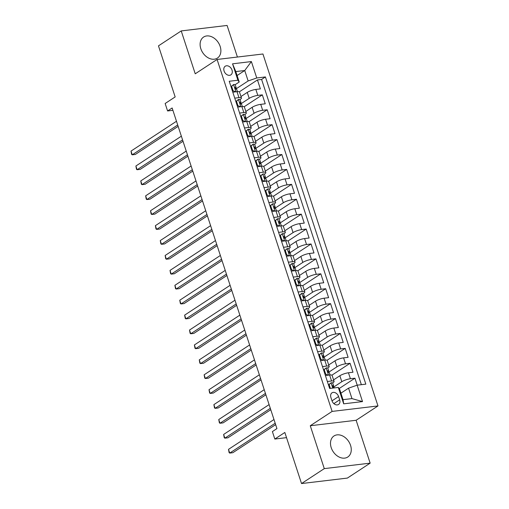 <?xml version="1.0" encoding="UTF-8"?>
<svg xmlns="http://www.w3.org/2000/svg" width="509" height="509" viewBox="0 0 509 509"><rect width="100%" height="100%" fill="white"/><g stroke="black" fill="none" stroke-linecap="round" stroke-linejoin="round"><path stroke-width="0.76" d="M200.826 48.73A12.585 9.289 56.7 0 0 217.394 58.096A12.585 9.289 56.7 0 0 220.162 46.421A12.585 9.289 56.7 0 0 203.587 37.055A12.585 9.289 56.7 0 0 200.826 48.73M331.213 447.653A12.585 9.289 56.7 0 0 347.781 457.018A12.585 9.289 56.7 0 0 350.548 445.343A12.585 9.289 56.7 0 0 333.974 435.978A12.585 9.289 56.7 0 0 331.213 447.653M224.081 71.025A5.16 3.811 56.7 0 0 230.876 74.868A5.16 3.811 56.7 0 0 232.009 70.083A5.16 3.811 56.7 0 0 225.213 66.24A5.16 3.811 56.7 0 0 224.081 71.025M237.41 57.04L227.09 25.45L181.223 30.922L158.471 45.855L175.166 96.933L165.151 103.499L167.588 110.956L172.907 110.319M377.977 405.94L262.943 53.992L217.082 59.464L332.116 411.412L377.977 405.94L356.135 420.269L310.267 425.747L324.284 468.624L370.151 463.145L356.135 420.269M370.151 463.145L347.392 478.078L301.532 483.55L284.836 432.472L274.822 439.044L286.529 437.645M324.284 468.624L301.532 483.55M357.21 385.173L354.932 378.2L339.14 388.564M333.573 379.886L339.859 375.757A6.452 1.502 -18.1 0 1 348.455 372.779L352.985 372.238L350.058 363.292L331.925 375.184M328.699 364.972L334.986 360.843A6.452 1.502 161.9 0 1 343.581 357.865L348.111 357.324L345.185 348.379L327.052 360.277M323.826 350.058L330.112 345.929A6.452 1.502 161.9 0 1 338.708 342.951L343.231 342.411L340.311 333.465L322.178 345.363M318.946 335.145L325.238 331.022A6.452 1.502 161.9 0 1 333.834 328.038L338.358 327.497L335.437 318.551L317.304 330.449M314.072 320.231L320.365 316.108A6.452 1.502 161.9 0 1 328.96 313.124L333.484 312.583L330.564 303.638L312.431 315.535M309.198 305.317L315.491 301.194A6.452 1.502 161.9 0 1 324.087 298.21L328.61 297.67L325.684 288.724L307.557 300.622M304.325 290.404L310.611 286.281A6.452 1.502 161.9 0 1 319.213 283.297L323.737 282.762L320.81 273.81L302.683 285.708M299.451 275.49L305.737 271.367A6.452 1.502 161.9 0 1 314.339 268.389L318.863 267.849L315.936 258.896L297.803 270.794M294.577 260.583L300.864 256.453A6.452 1.502 161.9 0 1 309.466 253.476L313.989 252.935L311.063 243.983L292.929 255.881M289.704 245.669L295.99 241.54A6.452 1.502 161.9 0 1 304.592 238.562L309.116 238.021L306.189 229.075L288.056 240.967M284.83 230.755L291.116 226.626A6.452 1.502 161.9 0 1 299.712 223.648L304.242 223.107L301.315 214.162L283.182 226.06M279.956 215.841L286.243 211.712A6.452 1.502 161.9 0 1 294.838 208.735L299.368 208.194L296.442 199.248L278.308 211.146M275.083 200.928L281.369 196.805A6.452 1.502 161.9 0 1 289.965 193.821L294.488 193.28L291.568 184.334L273.435 196.232M270.203 186.014L276.495 181.891A6.452 1.502 161.9 0 1 285.091 178.907L289.615 178.366L286.694 169.421L268.561 181.319M265.329 171.1L271.621 166.977A6.452 1.502 161.9 0 1 280.217 163.993L284.741 163.453L281.821 154.507L263.687 166.405M260.455 156.187L266.741 152.064A6.452 1.502 161.9 0 1 275.344 149.08L279.867 148.545L276.941 139.593L258.814 151.491M255.582 141.273L261.868 137.15A6.452 1.502 161.9 0 1 270.47 134.172L274.994 133.632L272.067 124.68L253.94 136.577M250.708 126.366L256.994 122.236A6.452 1.502 161.9 0 1 265.596 119.259L270.12 118.718L267.193 109.766L249.06 121.664M245.834 111.452L252.12 107.323A6.452 1.502 161.9 0 1 260.723 104.345L265.246 103.804L262.32 94.859L244.186 106.75M234.744 98.148L238.956 97.645A6.452 1.502 -18.1 0 1 241.451 98.027A6.452 1.502 -18.1 0 1 240.273 99.44L240.019 99.611M239.618 113.062L243.83 112.559A6.452 1.502 -18.1 0 1 246.324 112.941A6.452 1.502 -18.1 0 1 245.147 114.353L244.893 114.525M244.492 127.975L248.704 127.473A6.452 1.502 -18.1 0 1 251.198 127.854A6.452 1.502 -18.1 0 1 250.021 129.267L249.766 129.432M249.365 142.889L253.577 142.386A6.452 1.502 -18.1 0 1 256.072 142.768A6.452 1.502 -18.1 0 1 254.894 144.181L254.64 144.346M254.246 157.796L258.451 157.294A6.452 1.502 -18.1 0 1 260.945 157.682A6.452 1.502 -18.1 0 1 259.768 159.094L259.514 159.26M259.119 172.71L263.325 172.207A6.452 1.502 -18.1 0 1 265.819 172.596A6.452 1.502 -18.1 0 1 264.642 174.008L264.387 174.173M263.993 187.624L268.198 187.121A6.452 1.502 -18.1 0 1 270.693 187.509A6.452 1.502 -18.1 0 1 269.516 188.922L269.261 189.087M268.867 202.537L273.072 202.035A6.452 1.502 -18.1 0 1 275.566 202.417A6.452 1.502 -18.1 0 1 274.389 203.835L274.135 204.001M273.74 217.451L277.946 216.949A6.452 1.502 -18.1 0 1 280.44 217.33A6.452 1.502 -18.1 0 1 279.269 218.743L279.008 218.915M278.614 232.365L282.826 231.862A6.452 1.502 -18.1 0 1 285.314 232.244A6.452 1.502 -18.1 0 1 284.143 233.656L283.888 233.828M283.488 247.279L287.7 246.776A6.452 1.502 -18.1 0 1 290.194 247.158A6.452 1.502 -18.1 0 1 289.017 248.57L288.762 248.742M288.361 262.192L292.573 261.69A6.452 1.502 -18.1 0 1 295.067 262.071A6.452 1.502 -18.1 0 1 293.89 263.484L293.636 263.649M293.235 277.106L297.447 276.603A6.452 1.502 -18.1 0 1 299.941 276.985A6.452 1.502 -18.1 0 1 298.764 278.398L298.509 278.563M298.109 292.013L302.321 291.511A6.452 1.502 -18.1 0 1 304.815 291.899A6.452 1.502 -18.1 0 1 303.638 293.311L303.383 293.477M302.989 306.927L307.194 306.424A6.452 1.502 -18.1 0 1 309.688 306.812A6.452 1.502 -18.1 0 1 308.511 308.225L308.257 308.39M307.862 321.841L312.068 321.338A6.452 1.502 -18.1 0 1 314.562 321.726A6.452 1.502 -18.1 0 1 313.385 323.139L313.13 323.304M312.736 336.754L316.942 336.252A6.452 1.502 -18.1 0 1 319.436 336.634A6.452 1.502 -18.1 0 1 318.259 338.052L318.004 338.218M317.61 351.668L321.815 351.165A6.452 1.502 -18.1 0 1 324.309 351.547A6.452 1.502 -18.1 0 1 323.139 352.96L322.878 353.131M322.483 366.582L326.689 366.079A6.452 1.502 -18.1 0 1 329.183 366.461A6.452 1.502 -18.1 0 1 328.012 367.873L327.751 368.045M274.822 439.044L272.385 431.587L276.941 428.597L172.137 107.972L167.588 110.956M339.656 399.819L338.587 396.543A5.001 3.69 56.7 0 0 332.002 392.821A5.001 3.69 56.7 0 0 330.901 397.459L331.976 400.736A5.001 3.69 56.7 0 0 338.561 404.464A5.001 3.69 56.7 0 0 339.656 399.819L333.866 403.624M239.217 82.019L237.9 80.225L229.228 81.262L329.635 388.469L338.313 387.432L339.63 389.226L343.041 399.667L351.967 398.604L348.557 388.163L357.153 385.179L365.831 384.149L265.418 76.942L256.746 77.972L248.144 80.956L244.734 70.516L235.807 71.584L239.217 82.019L235.145 84.698M237.9 80.225L232.543 63.822L251.382 61.57L256.746 77.972M357.153 385.179L362.516 401.588L343.677 403.834L338.313 387.432M240.636 103.995L249.2 98.377A6.452 1.502 -18.1 0 1 257.796 95.393L262.32 94.859M240.961 96.538L247.247 92.409L249.2 98.377M245.51 118.909L254.074 113.291A6.452 1.502 -18.1 0 1 262.669 110.307L267.193 109.766M250.383 133.822L258.947 128.204A6.452 1.502 -18.1 0 1 267.543 125.22L272.067 124.68M255.257 148.736L263.821 143.118A6.452 1.502 -18.1 0 1 272.417 140.134L276.941 139.593M260.131 163.643L268.695 158.025A6.452 1.502 -18.1 0 1 277.29 155.048L281.821 154.507M265.004 178.557L273.568 172.939A6.452 1.502 -18.1 0 1 282.171 169.961L286.694 169.421M269.878 193.471L278.442 187.853A6.452 1.502 -18.1 0 1 287.044 184.875L291.568 184.334M274.752 208.385L283.316 202.767A6.452 1.502 -18.1 0 1 291.918 199.789L296.442 199.248M279.632 223.298L288.189 217.68A6.452 1.502 -18.1 0 1 296.792 214.703L301.315 214.162M284.506 238.212L293.063 232.594A6.452 1.502 -18.1 0 1 301.665 229.61L306.189 229.075M289.379 253.126L297.943 247.508A6.452 1.502 -18.1 0 1 306.539 244.524L311.063 243.983M294.253 268.039L302.817 262.421A6.452 1.502 -18.1 0 1 311.413 259.437L315.936 258.896M299.127 282.953L307.69 277.335A6.452 1.502 -18.1 0 1 316.286 274.351L320.81 273.81M304 297.86L312.564 292.242A6.452 1.502 -18.1 0 1 321.16 289.265L325.684 288.724M308.874 312.774L317.438 307.156A6.452 1.502 -18.1 0 1 326.034 304.178L330.564 303.638M313.748 327.688L322.312 322.07A6.452 1.502 -18.1 0 1 330.914 319.092L335.437 318.551M318.621 342.602L327.185 336.983A6.452 1.502 -18.1 0 1 335.787 334.006L340.311 333.465M323.495 357.515L332.059 351.897A6.452 1.502 -18.1 0 1 340.661 348.919L345.185 348.379M328.375 372.429L336.933 366.811A6.452 1.502 -18.1 0 1 345.535 363.827L350.058 363.292M327.357 381.495L331.569 380.993A6.452 1.502 -18.1 0 1 334.057 381.375A6.452 1.502 -18.1 0 1 332.886 382.787L332.631 382.959M333.249 387.343L341.806 381.725A6.452 1.502 -18.1 0 1 350.408 378.741L354.932 378.2M361.365 384.683L261.601 79.449L257.446 79.945L239.313 91.843M247.247 92.409A6.452 1.502 161.9 0 1 255.849 89.431L260.373 88.89L257.446 79.945M325.41 375.527L329.616 375.025A6.452 1.502 -18.1 0 1 332.11 375.413L334.057 381.375M329.183 366.461L327.236 360.499A6.452 1.502 161.9 0 0 324.742 360.111L320.536 360.614M324.309 351.547L322.362 345.586A6.452 1.502 161.9 0 0 319.868 345.197L315.656 345.7M319.436 336.634L317.489 330.672A6.452 1.502 161.9 0 0 314.995 330.29L310.783 330.793M314.562 321.726L312.615 315.758A6.452 1.502 161.9 0 0 310.121 315.376L305.909 315.879M309.688 306.812L307.735 300.844A6.452 1.502 161.9 0 0 305.247 300.463L301.035 300.965M304.815 291.899L302.861 285.931A6.452 1.502 161.9 0 0 300.374 285.549L296.162 286.052M299.941 276.985L297.988 271.017A6.452 1.502 161.9 0 0 295.494 270.635L291.288 271.138M295.067 262.071L293.114 256.103A6.452 1.502 161.9 0 0 290.62 255.722L286.414 256.224M290.194 247.158L288.24 241.196A6.452 1.502 161.9 0 0 285.746 240.808L281.541 241.311M285.314 232.244L283.367 226.282A6.452 1.502 161.9 0 0 280.873 225.894L276.667 226.397M280.44 217.33L278.493 211.369A6.452 1.502 161.9 0 0 275.999 210.981L271.793 211.483M275.566 202.417L273.619 196.455A6.452 1.502 161.9 0 0 271.125 196.073L266.913 196.576M270.693 187.509L268.746 181.541A6.452 1.502 161.9 0 0 266.252 181.159L262.04 181.662M265.819 172.596L263.872 166.628A6.452 1.502 161.9 0 0 261.378 166.246L257.166 166.748M260.945 157.682L258.992 151.714A6.452 1.502 161.9 0 0 256.504 151.332L252.292 151.835M256.072 142.768L254.118 136.8A6.452 1.502 161.9 0 0 251.631 136.418L247.419 136.921M251.198 127.854L249.245 121.886A6.452 1.502 161.9 0 0 246.75 121.505L242.545 122.007M246.324 112.941L244.371 106.979A6.452 1.502 161.9 0 0 241.877 106.591L237.671 107.094M241.451 98.027L239.497 92.065A6.452 1.502 161.9 0 0 237.003 91.677L232.798 92.18M340.922 393.171L348.557 388.163M310.267 425.747L332.116 411.412M181.223 30.922L195.233 73.799L217.082 59.464M237.099 75.529L244.734 70.516L251.382 61.57M235.762 89.081L248.144 80.956M261.601 79.449L265.418 76.942M343.041 399.667L343.677 403.834M351.967 398.604L362.516 401.588M232.543 63.822L235.807 71.584M328.464 384.88L331.104 382.8A4.276 0.993 -18.1 0 1 332.695 383.061L333.624 385.892A4.276 0.993 161.9 0 0 332.848 385.593L332.663 385.644M331.104 382.8L329.113 384.588L330.354 388.38M275.191 423.253L229.724 453.08L228.509 449.352L273.969 419.524M333.001 387.203L333.573 386.159A4.276 0.993 161.9 0 0 333.624 385.892M332.517 385.809L332.848 385.593C332.237 386.204 332.434 386.802 333.433 387.387A4.276 0.993 -18.1 0 1 334.203 387.686L334.279 387.915M275.636 424.621L232.823 452.711L229.724 453.08L229.107 452.628L228.509 449.352M329.113 384.588L328.502 384.989M323.59 369.967L326.231 367.886A4.276 0.993 -18.1 0 1 327.821 368.147L328.744 370.978A4.276 0.993 161.9 0 0 327.974 370.679L327.79 370.737M326.231 367.886L324.239 369.674L325.703 374.147L328.28 375.184M325.881 375.47L325.315 375.241M270.317 408.339L224.851 438.166L223.636 434.438L269.096 404.61M328.127 372.289L328.699 371.246A4.276 0.993 161.9 0 0 328.744 370.978M327.643 370.896L327.974 370.679C327.363 371.296 327.561 371.888 328.559 372.473A4.276 0.993 -18.1 0 1 329.329 372.773L330.055 374.98M270.763 409.707L227.949 437.797L224.851 438.166L224.234 437.715L223.636 434.438M324.239 369.674L323.622 370.075M325.086 374.548L325.703 374.147M318.717 355.059L321.357 352.972A4.276 0.993 -18.1 0 1 322.948 353.233L323.87 356.065A4.276 0.993 161.9 0 0 323.1 355.772L322.916 355.823M321.357 352.972L319.366 354.76L320.829 359.233L323.406 360.27M321.007 360.557L320.441 360.327M265.443 393.425L219.977 423.253L218.762 419.524L264.222 389.697M323.253 357.375L323.826 356.332A4.276 0.993 161.9 0 0 323.87 356.065M322.77 355.982L323.1 355.772C322.49 356.383 322.681 356.974 323.686 357.56A4.276 0.993 -18.1 0 1 324.456 357.859L325.181 360.067M265.889 394.793L223.076 422.884L219.977 423.253L219.36 422.801L218.762 419.524M319.366 354.76L318.749 355.161M320.212 359.634L320.829 359.233M313.843 340.146L316.483 338.059A4.276 0.993 -18.1 0 1 318.074 338.32L318.997 341.157A4.276 0.993 161.9 0 0 318.227 340.858L318.036 340.909M316.483 338.059L314.492 339.847L315.955 344.319L318.532 345.363M316.134 345.649L315.567 345.42M260.57 378.511L215.103 408.345L213.888 404.617L259.348 374.783M318.379 342.462L318.952 341.424A4.276 0.993 161.9 0 0 318.997 341.157M317.896 341.075L318.227 340.858C317.616 341.469 317.807 342.067 318.812 342.646A4.276 0.993 -18.1 0 1 319.582 342.945L320.307 345.159M261.015 379.879L218.202 407.97L215.103 408.345L214.486 407.887L213.888 404.617M314.492 339.847L313.875 340.247M315.338 344.727L315.955 344.319M308.969 325.232L311.61 323.145A4.276 0.993 -18.1 0 1 313.2 323.406L314.123 326.244A4.276 0.993 161.9 0 0 313.353 325.945L313.162 325.995M311.61 323.145L309.618 324.933L311.082 329.406L313.659 330.449M311.26 330.735L310.694 330.506M255.69 363.598L210.23 393.432L209.008 389.703L254.475 359.869M313.506 327.554L314.078 326.511A4.276 0.993 161.9 0 0 314.123 326.244M313.022 326.161L313.353 325.945C312.742 326.555 312.933 327.153 313.938 327.732A4.276 0.993 -18.1 0 1 314.708 328.031L315.434 330.246M256.142 364.966L213.328 393.063L210.23 393.432L209.613 392.973L209.008 389.703M309.618 324.933L309.001 325.334M310.465 329.813L311.082 329.406M304.096 310.318L306.736 308.231A4.276 0.993 -18.1 0 1 308.32 308.492L309.249 311.33A4.276 0.993 161.9 0 0 308.479 311.031L308.289 311.082M306.736 308.231L304.745 310.019L306.202 314.492L308.785 315.535M306.386 315.822L305.82 315.593M250.816 348.684L205.356 378.518L204.134 374.789L249.601 344.956M308.632 312.641L309.205 311.597A4.276 0.993 161.9 0 0 309.249 311.33M308.149 311.247L308.479 311.031C307.869 311.642 308.06 312.24 309.065 312.819A4.276 0.993 -18.1 0 1 309.835 313.118L310.56 315.332M251.268 350.058L208.455 378.149L205.356 378.518L204.739 378.066L204.134 374.789M304.745 310.019L304.127 310.426M305.591 314.899L306.202 314.492M299.222 295.405L301.856 293.324A4.276 0.993 -18.1 0 1 303.447 293.585L304.376 296.416A4.276 0.993 161.9 0 0 303.606 296.117L303.415 296.168M301.856 293.324L299.865 295.105L301.328 299.585L303.911 300.622M301.513 300.908L300.94 300.679M245.942 333.77L200.482 363.604L199.261 359.876L244.727 330.042M303.758 297.727L304.331 296.683A4.276 0.993 161.9 0 0 304.376 296.416M303.275 296.333L303.606 296.117C302.989 296.728 303.186 297.326 304.185 297.905A4.276 0.993 -18.1 0 1 304.961 298.204L305.686 300.418M246.394 335.145L203.581 363.235L200.482 363.604L199.859 363.152L199.261 359.876M299.865 295.105L299.254 295.513M300.717 299.986L301.328 299.585M294.342 280.491L296.982 278.41A4.276 0.993 -18.1 0 1 298.573 278.671L299.502 281.502A4.276 0.993 161.9 0 0 298.726 281.203L298.541 281.254M296.982 278.41L294.991 280.192L296.454 284.671L299.037 285.708M296.639 285.994L296.066 285.765M241.069 318.863L195.609 348.69L194.387 344.962L239.854 315.135M298.885 282.813L299.457 281.77A4.276 0.993 161.9 0 0 299.502 281.502M298.401 281.42L298.726 281.203C298.115 281.814 298.312 282.412 299.311 282.991A4.276 0.993 -18.1 0 1 300.087 283.29L300.806 285.504M241.52 320.231L198.707 348.321L195.609 348.69L194.985 348.239L194.387 344.962M294.991 280.192L294.38 280.599M295.844 285.072L296.454 284.671M289.468 265.577L292.109 263.497A4.276 0.993 -18.1 0 1 293.699 263.757L294.628 266.589A4.276 0.993 161.9 0 0 293.852 266.29L293.668 266.341M292.109 263.497L290.117 265.284L291.581 269.757L294.157 270.794M291.759 271.081L291.193 270.852M236.195 303.949L190.735 333.777L189.513 330.048L234.98 300.221M294.011 267.899L294.584 266.856A4.276 0.993 161.9 0 0 294.628 266.589M293.528 266.506L293.852 266.29C293.241 266.901 293.438 267.499 294.437 268.078A4.276 0.993 -18.1 0 1 295.214 268.377L295.933 270.591M236.64 305.317L193.834 333.408L190.735 333.777L190.112 333.325L189.513 330.048M290.117 265.284L289.506 265.685M290.97 270.158L291.581 269.757M284.595 250.663L287.235 248.583A4.276 0.993 -18.1 0 1 288.826 248.844L289.755 251.675A4.276 0.993 161.9 0 0 288.978 251.376L288.794 251.427M287.235 248.583L285.244 250.371L286.707 254.844L289.284 255.881M286.885 256.167L286.319 255.938M231.321 289.036L185.855 318.863L184.64 315.135L230.1 285.307M289.137 252.986L289.71 251.942A4.276 0.993 161.9 0 0 289.755 251.675M288.654 251.592L288.978 251.376C288.368 251.987 288.565 252.585 289.564 253.17A4.276 0.993 -18.1 0 1 290.34 253.469L291.059 255.677M231.767 290.404L188.96 318.494L185.855 318.863L185.238 318.411L184.64 315.135M285.244 250.371L284.633 250.772M286.096 255.244L286.707 254.844M279.721 235.75L282.361 233.669A4.276 0.993 -18.1 0 1 283.952 233.93L284.881 236.761A4.276 0.993 161.9 0 0 284.105 236.462L283.92 236.52M282.361 233.669L280.37 235.457L281.833 239.93L284.41 240.967M282.011 241.253L281.445 241.024M226.448 274.122L180.981 303.949L179.766 300.221L225.226 270.394M284.257 238.072L284.83 237.029A4.276 0.993 161.9 0 0 284.881 236.761M283.774 236.679L284.105 236.462C283.494 237.079 283.691 237.671 284.69 238.257A4.276 0.993 -18.1 0 1 285.46 238.556L286.185 240.763M226.893 275.49L184.08 303.58L180.981 303.949L180.364 303.498L179.766 300.221M280.37 235.457L279.759 235.858M281.216 240.331L281.833 239.93M274.847 220.842L277.488 218.755A4.276 0.993 -18.1 0 1 279.078 219.016L280.001 221.848A4.276 0.993 161.9 0 0 279.231 221.555L279.047 221.606M277.488 218.755L275.496 220.543L276.96 225.016L279.536 226.053M277.138 226.34L276.572 226.111M221.574 259.208L176.108 289.036L174.892 285.307L220.352 255.48M279.384 223.158L279.956 222.115A4.276 0.993 161.9 0 0 280.001 221.848M278.9 221.765L279.231 221.555C278.62 222.166 278.817 222.757 279.816 223.343A4.276 0.993 -18.1 0 1 280.586 223.642L281.312 225.85M222.019 260.576L179.206 288.667L176.108 289.036L175.49 288.584L174.892 285.307M275.496 220.543L274.879 220.944M276.342 225.417L276.96 225.016M269.974 205.929L272.614 203.842A4.276 0.993 -18.1 0 1 274.205 204.103L275.127 206.94A4.276 0.993 161.9 0 0 274.357 206.641L274.173 206.692M272.614 203.842L270.623 205.63L272.086 210.102L274.663 211.146M272.264 211.432L271.698 211.203M216.7 244.295L171.234 274.128L170.019 270.4L215.479 240.566M274.51 208.245L275.083 207.208A4.276 0.993 161.9 0 0 275.127 206.94M274.027 206.858L274.357 206.641C273.747 207.252 273.937 207.85 274.943 208.429A4.276 0.993 -18.1 0 1 275.713 208.728L276.438 210.942M217.146 245.662L174.332 273.753L171.234 274.128L170.617 273.67L170.019 270.4M270.623 205.63L270.005 206.03M271.469 210.51L272.086 210.102M265.1 191.015L267.74 188.928A4.276 0.993 -18.1 0 1 269.331 189.189L270.254 192.027A4.276 0.993 161.9 0 0 269.484 191.728L269.293 191.778M267.74 188.928L265.749 190.716L267.212 195.189L269.789 196.232M267.39 196.519L266.824 196.289M211.827 229.381L166.36 259.215L165.145 255.486L210.605 225.652M269.636 193.337L270.209 192.294A4.276 0.993 161.9 0 0 270.254 192.027M269.153 191.944L269.484 191.728C268.873 192.338 269.064 192.936 270.069 193.515A4.276 0.993 -18.1 0 1 270.839 193.814L271.564 196.029M212.272 230.749L169.459 258.846L166.36 259.215L165.743 258.757L165.145 255.486M265.749 190.716L265.132 191.117M266.595 195.596L267.212 195.189M260.226 176.101L262.867 174.014A4.276 0.993 -18.1 0 1 264.457 174.275L265.38 177.113A4.276 0.993 161.9 0 0 264.61 176.814L264.419 176.865M262.867 174.014L260.875 175.802L262.339 180.275L264.915 181.319M262.517 181.605L261.95 181.376M206.947 214.467L161.487 244.301L160.265 240.572L205.731 210.739M264.763 178.424L265.335 177.38A4.276 0.993 161.9 0 0 265.38 177.113M264.279 177.03L264.61 176.814C263.999 177.425 264.19 178.023 265.195 178.602A4.276 0.993 -18.1 0 1 265.965 178.901L266.691 181.115M207.398 215.841L164.585 243.932L161.487 244.301L160.869 243.849L160.265 240.572M260.875 175.802L260.258 176.209M261.721 180.682L262.339 180.275M255.353 161.188L257.993 159.101A4.276 0.993 -18.1 0 1 259.577 159.368L260.506 162.199A4.276 0.993 161.9 0 0 259.736 161.9L259.545 161.951M257.993 159.101L256.002 160.889L257.459 165.368L260.042 166.405M257.643 166.691L257.077 166.462M202.073 199.553L156.613 229.387L155.391 225.659L200.858 195.825M259.889 163.51L260.462 162.466A4.276 0.993 161.9 0 0 260.506 162.199M259.405 162.117L259.736 161.9C259.126 162.511 259.316 163.109 260.322 163.688A4.276 0.993 -18.1 0 1 261.092 163.987L261.817 166.201M202.525 200.928L159.711 229.018L156.613 229.387L155.996 228.935L155.391 225.659M256.002 160.889L255.384 161.296M256.848 165.769L257.459 165.368M250.479 146.274L253.113 144.193A4.276 0.993 -18.1 0 1 254.704 144.454L255.633 147.286A4.276 0.993 161.9 0 0 254.863 146.986L254.672 147.037M253.113 144.193L251.122 145.975L252.585 150.454L255.168 151.491M252.769 151.777L252.197 151.548M197.199 184.646L151.739 214.474L150.518 210.745L195.984 180.918M255.015 148.596L255.588 147.553A4.276 0.993 161.9 0 0 255.633 147.286M254.532 147.203L254.863 146.986C254.246 147.597 254.443 148.195 255.442 148.774A4.276 0.993 -18.1 0 1 256.218 149.073L256.943 151.288M197.651 186.014L154.838 214.104L151.739 214.474L151.116 214.022L150.518 210.745M251.122 145.975L250.511 146.382M251.974 150.855L252.585 150.454M245.599 131.36L248.239 129.28A4.276 0.993 -18.1 0 1 249.83 129.54L250.759 132.372A4.276 0.993 161.9 0 0 249.983 132.073L249.798 132.124M248.239 129.28L246.248 131.067L247.711 135.54L250.294 136.577M247.896 136.864L247.323 136.635M192.326 169.732L146.866 199.56L145.644 195.831L191.11 166.004M250.142 133.682L250.714 132.639A4.276 0.993 161.9 0 0 250.759 132.372M249.658 132.289L249.983 132.073C249.372 132.684 249.569 133.282 250.568 133.861A4.276 0.993 -18.1 0 1 251.344 134.16L252.063 136.374M192.777 171.1L149.964 199.191L146.866 199.56L146.242 199.108L145.644 195.831M246.248 131.067L245.637 131.468M247.1 135.941L247.711 135.54M240.725 116.446L243.366 114.366A4.276 0.993 -18.1 0 1 244.956 114.627L245.885 117.458A4.276 0.993 161.9 0 0 245.109 117.159L244.924 117.21M243.366 114.366L241.374 116.154L242.838 120.627L245.414 121.664M243.016 121.95L242.449 121.721M187.452 154.819L141.992 184.646L140.77 180.918L186.237 151.09M245.268 118.769L245.841 117.725A4.276 0.993 161.9 0 0 245.885 117.458M244.784 117.375L245.109 117.159C244.498 117.77 244.695 118.368 245.694 118.953A4.276 0.993 -18.1 0 1 246.471 119.252L247.189 121.46M187.897 156.187L145.09 184.277L141.992 184.646L141.368 184.194L140.77 180.918M241.374 116.154L240.763 116.555M242.227 121.027L242.838 120.627M235.852 101.533L238.492 99.452A4.276 0.993 -18.1 0 1 240.083 99.713L241.012 102.544A4.276 0.993 161.9 0 0 240.235 102.245L240.051 102.303M238.492 99.452L236.5 101.24L237.964 105.713L240.541 106.75M238.142 107.036L237.576 106.807M182.578 139.905L137.112 169.732L135.897 166.004L181.357 136.177M240.394 103.855L240.967 102.812A4.276 0.993 161.9 0 0 241.012 102.544M239.911 102.462L240.235 102.245C239.624 102.863 239.822 103.454 240.821 104.04A4.276 0.993 -18.1 0 1 241.597 104.339L242.316 106.546M183.024 141.273L140.217 169.363L137.112 169.732L136.495 169.281L135.897 166.004M236.5 101.24L235.89 101.641M237.347 106.114L237.964 105.713M230.978 86.625L233.618 84.539A4.276 0.993 -18.1 0 1 235.209 84.799L236.138 87.631A4.276 0.993 161.9 0 0 235.362 87.338L235.177 87.389M233.618 84.539L231.627 86.326L233.09 90.799L235.667 91.836M233.268 92.123L232.702 91.894M177.705 124.991L132.238 154.819L131.023 151.09L176.483 121.263M235.514 88.941L236.087 87.898A4.276 0.993 161.9 0 0 236.138 87.631M235.031 87.548L235.362 87.338C234.751 87.949 234.948 88.541 235.947 89.126A4.276 0.993 -18.1 0 1 236.717 89.425L237.442 91.633M178.15 126.359L135.337 154.45L132.238 154.819L131.621 154.367L131.023 151.09M231.627 86.326L231.016 86.727M232.473 91.2L233.09 90.799M252.12 107.323L254.074 113.291M256.994 122.236L258.947 128.204M261.868 137.15L263.821 143.118M266.741 152.064L268.695 158.025M271.621 166.977L273.568 172.939M276.495 181.891L278.442 187.853M281.369 196.805L283.316 202.767M286.243 211.712L288.189 217.68M291.116 226.626L293.063 232.594M295.99 241.54L297.943 247.508M300.864 256.453L302.817 262.421M305.737 271.367L307.69 277.335M310.611 286.281L312.564 292.242M315.491 301.194L317.438 307.156M320.365 316.108L322.312 322.07M325.238 331.022L327.185 336.983M330.112 345.929L332.059 351.897M334.986 360.843L336.933 366.811M339.859 375.757L341.806 381.725M348.455 372.779L350.408 378.741M255.849 89.431L257.796 95.393M260.723 104.345L262.669 110.307M265.596 119.259L267.543 125.22M270.47 134.172L272.417 140.134M275.344 149.08L277.29 155.048M280.217 163.993L282.171 169.961M285.091 178.907L287.044 184.875M289.965 193.821L291.918 199.789M294.838 208.735L296.792 214.703M299.712 223.648L301.665 229.61M304.592 238.562L306.539 244.524M309.466 253.476L311.413 259.437M314.339 268.389L316.286 274.351M319.213 283.297L321.16 289.265M324.087 298.21L326.034 304.178M328.96 313.124L330.914 319.092M333.834 328.038L335.787 334.006M338.708 342.951L340.661 348.919M343.581 357.865L345.535 363.827M329.616 375.025L331.569 380.993M324.742 360.111L326.689 366.079M319.868 345.197L321.815 351.165M314.995 330.29L316.942 336.252M310.121 315.376L312.068 321.338M305.247 300.463L307.194 306.424M300.374 285.549L302.321 291.511M295.494 270.635L297.447 276.603M290.62 255.722L292.573 261.69M285.746 240.808L287.7 246.776M280.873 225.894L282.826 231.862M275.999 210.981L277.946 216.949M271.125 196.073L273.072 202.035M266.252 181.159L268.198 187.121M261.378 166.246L263.325 172.207M256.504 151.332L258.451 157.294M251.631 136.418L253.577 142.386M246.75 121.505L248.704 127.473M241.877 106.591L243.83 112.559M237.003 91.677L238.956 97.645M332.014 400.857L338.587 396.543M331.054 382.844L332.771 388.093M326.18 367.931L328.54 375.152M321.306 353.017L323.667 360.245M316.433 338.103L318.793 345.331M311.559 323.19L313.919 330.417M306.685 308.276L309.046 315.504M301.812 293.362L304.172 300.59M296.938 278.455L299.298 285.676M292.064 263.541L294.425 270.763M287.184 248.627L289.551 255.849M282.31 233.714L284.671 240.935M277.437 218.8L279.797 226.028M272.563 203.886L274.924 211.114M267.689 188.973L270.05 196.2M262.816 174.059L265.176 181.287M257.942 159.145L260.303 166.373M253.068 144.238L255.429 151.459M248.195 129.324L250.555 136.546M243.321 114.41L245.682 121.632M238.441 99.497L240.808 106.718M233.567 84.583L235.928 91.811"/></g></svg>
